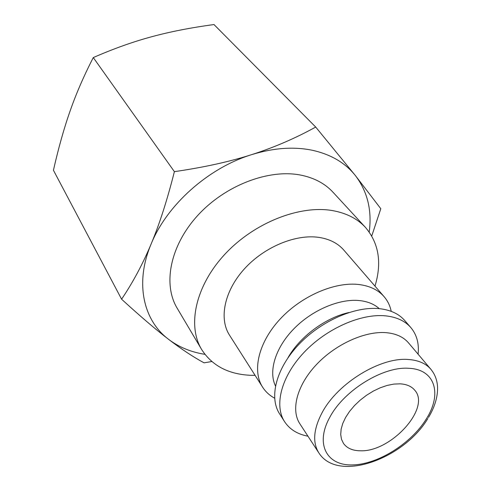 <?xml version="1.0" encoding="UTF-8"?>
<svg xmlns="http://www.w3.org/2000/svg" width="491" height="491" viewBox="0 0 491 491"><rect width="100%" height="100%" fill="white"/><g stroke="black" fill="none" stroke-linecap="round" stroke-linejoin="round"><path stroke-width="0.74" d="M274.61 398.17C269.59 395.458 265.588 391.787 262.611 387.16C251.938 370.711 258.487 342.387 280.06 319.144C301.56 295.877 335.003 281.521 359.105 284.541C369.944 285.946 378.279 289.997 384.122 296.693C387.7 300.873 390.063 305.758 391.223 311.349M384.122 296.693L343.792 250.066C337.918 243.333 329.743 239.123 319.254 237.441C295.932 233.802 264.287 246.85 244.334 268.951C224.307 291.034 218.79 318.604 229.5 335.157L262.611 387.16M275.457 385.932C268.295 371.178 275.426 347.64 293.906 328.774C312.344 309.895 339.747 298.368 359.78 300.602C367.839 301.523 374.326 304.205 379.261 308.649M307.955 436.198C297.466 434.222 289.672 429.373 284.559 421.646L279.532 413.747C268.921 397.403 276.022 368.741 298.405 344.915C320.715 321.071 355.061 306.016 379.531 308.679C390.529 309.925 398.931 313.872 404.737 320.531L410.863 327.607C416.798 334.721 419.21 343.583 418.099 354.195M284.559 421.646C273.966 405.333 281.239 376.579 303.868 352.581C326.417 328.565 361.032 313.307 385.607 315.854C396.648 317.051 405.069 320.967 410.863 327.607M318.776 452.794L299.841 423.758C290.654 409.911 296.932 385.337 316.302 364.733C335.599 344.123 365.243 330.787 386.405 332.695C396.133 333.622 403.498 337.01 408.5 342.853L430.895 369.318C425.942 363.53 418.535 360.265 408.665 359.516C380.801 356.785 337.661 383.029 322.114 412.636C313.491 429.054 312.38 442.44 318.776 452.794C337.9 483.285 404.161 458.625 427.87 418.479M374.977 286.124C382.047 262.795 378.88 243.223 365.464 227.407C357.436 218.74 346.523 213.149 332.72 210.633C299.805 204.735 254.037 222.711 224.81 254.326C195.479 285.915 187.108 325.508 201.586 349.42C211.891 365.507 228.039 374.124 250.023 375.284L255.105 375.376M365.464 227.407L332.966 192.19C324.956 183.536 314.246 177.846 300.823 175.115C268.835 168.701 225.16 185.291 197.664 215.531C170.076 245.733 162.73 284.307 177.159 308.195L201.586 349.42M312.657 150.338C331.075 154.512 345.314 162.914 355.374 175.545L315.713 127.065C295.066 138.431 273.677 147.631 251.552 154.671C273.622 147.859 293.992 146.416 312.657 150.338M204.925 354.336C191.079 352.151 179.006 347.18 168.701 339.422C181.523 349.23 193.307 357.037 204.053 362.831L211.811 361.536M400.012 383.827C406.646 384.201 411.575 386.349 414.803 390.271C431 408.089 390.971 451.972 360.652 450.787C352.747 450.775 347.014 448.308 343.461 443.385L341.503 439.31L340.711 434.529L341.135 429.183L342.773 423.438L345.59 417.467L349.512 411.47L354.416 405.652L360.136 400.196L366.495 395.298L373.277 391.112L380.243 387.786L387.178 385.423L393.837 384.091L400.012 383.827M151.105 244.058C166.885 205.011 208.135 168.026 251.552 154.671C229.524 161.723 203.802 167.388 174.385 171.654C167.185 200.138 159.422 224.277 151.105 244.058C142.783 263.968 132.944 282.35 121.59 299.203C140.297 316.321 155.997 329.731 168.701 339.422C143.427 320.598 134.571 283.184 151.105 244.058M371.748 235.956L380.801 208.712L355.374 175.545C367.495 191.539 372.11 210.363 369.214 232.016M121.59 299.203L53.433 170.26C58.472 148.006 64.026 128.249 70.109 110.997C76.111 93.756 83.838 75.952 93.284 57.57C113.587 48.701 132.963 41.784 151.406 36.819C169.861 31.774 190.723 27.686 213.99 24.55L315.713 127.065M174.385 171.654L93.284 57.57M287.892 357.927C299.62 336.9 325.355 317.738 348.862 312.534M329.952 417C344.308 390.001 383.618 366.022 409.126 368.318C435.376 369.465 442.158 394.181 426.397 418.811C411.262 443.551 377.818 464.517 352.342 464.922C326.681 465.707 314.799 444.011 329.952 417M428.496 417.467C434.762 407.045 437.782 396.967 437.567 387.221C437.229 380.292 435.008 374.326 430.895 369.318"/></g></svg>
